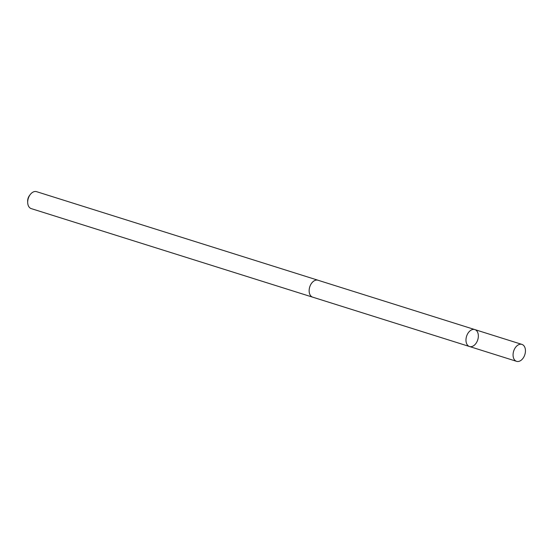 <?xml version="1.0" encoding="UTF-8"?>
<svg xmlns="http://www.w3.org/2000/svg" width="553" height="553" viewBox="0 0 553 553"><rect width="100%" height="100%" fill="white"/><g stroke="black" fill="none" stroke-linecap="round" stroke-linejoin="round"><path stroke-width="0.83" d="M313.012 297.258A8.883 5.862 -72.5 0 1 312.666 297.168A8.862 5.848 -72.5 0 1 309.245 289.219A8.862 5.848 -72.5 0 1 317.989 280.24L474.827 329.581A8.876 5.862 107.5 0 0 466.068 338.574A8.876 5.862 107.5 0 0 469.497 346.517A8.876 5.862 107.5 0 0 477.751 339.805A8.876 5.862 107.5 0 0 474.827 329.581A8.876 5.862 107.5 0 0 466.068 338.574A8.876 5.862 107.5 0 0 469.497 346.517L516.592 361.337A8.883 5.862 -72.5 0 1 513.163 353.388A8.883 5.862 -72.5 0 1 521.921 344.395A8.883 5.862 -72.5 0 1 525.35 352.337A8.883 5.862 -72.5 0 1 516.592 361.337M469.497 346.517L312.666 297.155A8.883 5.862 -72.5 0 1 309.735 286.938A8.883 5.862 -72.5 0 1 317.996 280.226A8.883 5.862 -72.5 0 1 318.334 280.35M312.666 297.168L31.224 208.605A8.883 5.862 -72.5 0 1 27.698 202.64A8.883 5.862 -72.5 0 1 30.249 194.545A8.883 5.862 -72.5 0 1 36.553 191.663L317.996 280.226M27.698 202.64L27.65 201.333A6.318 4.168 -72.5 0 1 29.461 195.582L30.249 194.545M474.827 329.581L521.921 344.395"/></g></svg>
